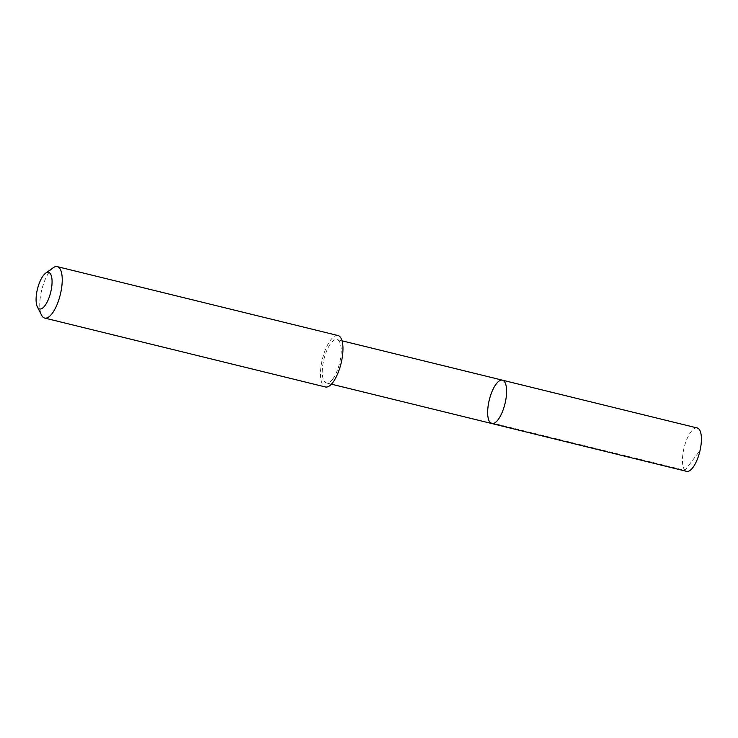 <?xml version="1.0" encoding="UTF-8"?>
<svg xmlns="http://www.w3.org/2000/svg" width="738" height="738" viewBox="0 0 738 738"><rect width="100%" height="100%" fill="white"/><g stroke="black" fill="none" stroke-linecap="round" stroke-linejoin="round"><path stroke-width="0.55" stroke-dasharray="3.69 2.77" d="M697.253 427.985A22.325 8.072 -76.2 0 0 691.155 431.573A22.325 8.072 -76.2 0 0 682.77 455.069A22.325 8.072 -76.2 0 0 686.617 471.351M332.515 379.35A22.315 8.072 -76.2 0 0 340.901 355.864A22.315 8.072 -76.2 0 0 337.054 339.591A22.315 8.072 -76.2 0 0 330.965 343.179A22.315 8.072 -76.2 0 0 322.58 366.657A22.315 8.072 -76.2 0 0 326.417 382.939A22.315 8.072 -76.2 0 0 332.515 379.35M491.812 423.538A22.325 8.072 103.8 0 1 489.294 399.931A22.325 8.072 103.8 0 1 502.458 380.181M338.041 335.55A26.476 9.576 -76.2 0 0 330.809 339.812A26.476 9.576 -76.2 0 0 320.864 367.662A26.476 9.576 -76.2 0 0 325.421 386.97M53.21 267.774A26.476 9.576 -76.2 0 0 50.073 270.911A26.476 9.576 -76.2 0 0 41.577 315.172M490.18 422.533L684.975 470.355L699.292 451.471M326.417 382.939L331.417 384.166M337.054 339.591L342.054 340.818"/><path stroke-width="1.11" d="M497.91 419.95A22.325 8.072 103.8 0 1 491.812 423.538A22.325 8.072 103.8 0 1 489.294 399.931A22.325 8.072 103.8 0 1 502.458 380.181A22.325 8.072 103.8 0 1 506.296 396.463A22.325 8.072 103.8 0 1 497.91 419.95A22.325 8.072 103.8 0 1 491.812 423.538L686.617 471.351A22.325 8.072 -76.2 0 0 692.714 467.763A22.325 8.072 -76.2 0 0 701.1 444.267A22.325 8.072 -76.2 0 0 697.253 427.985L502.458 380.181A22.325 8.072 103.8 0 1 506.296 396.463A22.325 8.072 103.8 0 1 497.91 419.95M37.37 306.888L41.577 315.172A26.476 9.576 -76.2 0 0 44.686 318.069L325.421 386.97A26.476 9.576 -76.2 0 0 341.03 363.548A26.476 9.576 -76.2 0 0 338.041 335.55L57.306 266.649A26.476 9.576 -76.2 0 0 53.21 267.774L45.645 273.171A18.828 6.808 -76.2 0 0 43.422 275.403A18.828 6.808 -76.2 0 0 37.37 306.888A18.828 6.808 -76.2 0 0 50.691 292.285A18.828 6.808 -76.2 0 0 45.645 273.171M44.686 318.069A26.476 9.576 -76.2 0 0 60.295 294.647A26.476 9.576 -76.2 0 0 57.306 266.649M331.417 384.166L491.812 423.538M342.054 340.818L502.458 380.181"/></g></svg>
